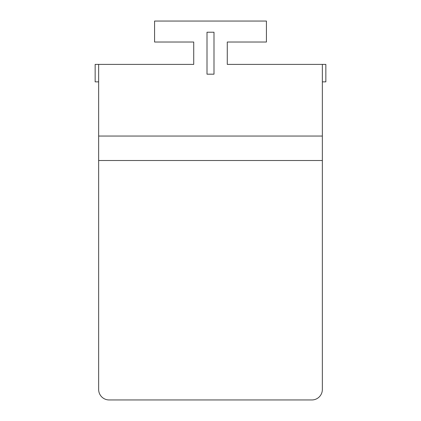 <?xml version="1.0" encoding="UTF-8"?>
<svg xmlns="http://www.w3.org/2000/svg" width="421" height="421" viewBox="0 0 421 421"><rect width="100%" height="100%" fill="white"/><g stroke="black" fill="none" stroke-linecap="round" stroke-linejoin="round"><path stroke-width="0.63" d="M193.723 64.392L193.723 42.021L193.723 64.392L193.723 42.021L193.723 64.392L193.723 42.021L193.723 64.392L95.151 64.392L95.151 81.869L98.646 81.869M98.646 64.392L98.646 136.046L322.354 136.046L322.354 64.392L325.849 64.392L325.849 81.869L322.354 81.869M322.354 64.392L227.277 64.392L227.277 42.021L227.277 64.392M193.723 42.021L154.575 42.021L154.575 21.05L266.425 21.05L266.425 42.021L227.277 42.021M98.646 136.046L98.646 389.462A10.488 10.488 0 0 0 109.134 399.95L311.866 399.95L109.134 399.95M98.646 160.517L322.354 160.517L322.354 136.046M322.354 160.517L322.354 389.462A10.488 10.488 0 0 1 311.866 399.95M207.006 74.18L207.006 32.233L213.994 32.233L213.994 74.18L207.006 74.18"/></g></svg>
